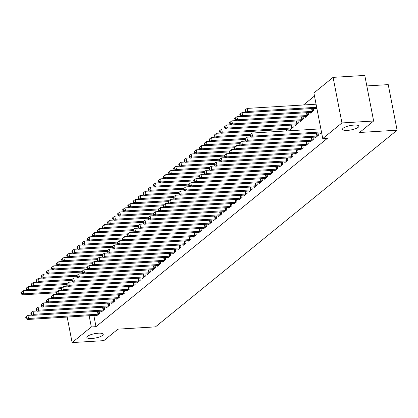 <?xml version="1.0" encoding="UTF-8"?>
<svg xmlns="http://www.w3.org/2000/svg" width="418" height="418" viewBox="0 0 418 418"><rect width="100%" height="100%" fill="white"/><g stroke="black" fill="none" stroke-linecap="round" stroke-linejoin="round"><path stroke-width="0.63" d="M347.457 130.39A8.329 2.21 -11 0 1 342.535 129.329A8.329 2.21 -11 0 1 353.973 125.087A8.329 2.21 -11 0 1 358.89 126.147A8.329 2.21 -11 0 1 347.457 130.39M91.793 338.496A8.329 2.21 -11 0 1 86.871 337.436A8.329 2.21 -11 0 1 98.308 333.193A8.329 2.21 -11 0 1 103.23 334.254A8.329 2.21 -11 0 1 91.793 338.496M314.482 96.035L303.505 104.975M313.887 92.984L333.083 77.361L341.94 122.944L322.748 138.567L313.887 92.984M341.94 122.944L373.635 121.011L364.778 75.428L333.083 77.361M366.816 85.925L388.238 84.619L397.1 130.197L155.486 326.866L117.923 329.159L103.821 340.639L72.126 342.572L67.167 317.063M310.454 112.458L310.584 113.121L313.641 110.634L313.218 108.455M315.245 137.099L315.376 137.762L318.427 135.275L318.004 133.096M300.276 120.75L300.401 121.408L303.458 118.926L303.034 116.747M305.062 145.386L305.192 146.049L308.249 143.562L307.826 141.383M290.092 129.037L290.223 129.7L293.274 127.213L292.851 125.034M294.883 153.672L295.009 154.336L298.065 151.849L297.642 149.67M284.7 161.959L284.83 162.623L287.882 160.136L287.459 157.962M274.516 170.251L274.647 170.915L277.704 168.428L277.28 166.249M264.338 178.538L264.463 179.202L267.52 176.715L267.097 174.536M254.154 186.825L254.285 187.489L257.336 185.002L256.913 182.823M243.971 195.112L244.102 195.776L247.158 193.288L246.735 191.11M233.793 203.399L233.918 204.062L236.975 201.575L236.551 199.396M223.609 211.686L223.74 212.349L226.791 209.867L226.368 207.689M213.426 219.978L213.556 220.641L216.613 218.154L216.19 215.975M203.247 228.265L203.373 228.928L206.429 226.441L206.006 224.262M193.064 236.551L193.194 237.215L196.246 234.728L195.823 232.549M182.88 244.838L183.011 245.502L186.067 243.015L185.644 240.836M172.702 253.125L172.827 253.789L175.884 251.302L175.461 249.123M162.518 261.417L162.649 262.076L165.7 259.594L165.277 257.415M152.34 269.704L152.465 270.368L155.522 267.881L155.099 265.702M142.157 277.991L142.287 278.654L145.339 276.167L144.915 273.989M131.973 286.278L132.104 286.941L135.155 284.454L134.732 282.275M121.795 294.565L121.92 295.228L124.977 292.741L124.554 290.562M111.611 302.851L111.742 303.515L114.793 301.028L114.37 298.854M101.428 311.144L101.558 311.802L104.61 309.32L104.186 307.141M93.831 315.438L96.015 326.662L327.446 138.28L322.748 138.567M96.339 315.287L96.469 315.951L99.521 313.463L99.097 311.285M106.522 306.995L106.647 307.658L109.704 305.177L109.281 302.998M116.7 298.708L116.831 299.372L119.882 296.885L119.459 294.706M126.884 290.421L127.015 291.085L130.066 288.598L129.643 286.419M137.067 282.134L137.193 282.798L140.249 280.311L139.826 278.132M147.246 273.847L147.376 274.511L150.428 272.024L150.005 269.845M157.429 265.561L157.56 266.219L160.611 263.737L160.188 261.558M167.608 257.269L167.738 257.932L170.795 255.445L170.372 253.271M177.791 248.982L177.922 249.645L180.973 247.158L180.55 244.979M187.975 240.695L188.1 241.358L191.157 238.871L190.733 236.692M198.153 232.408L198.284 233.072L201.34 230.584L200.917 228.406M208.336 224.121L208.467 224.785L211.518 222.298L211.095 220.119M218.52 215.834L218.645 216.493L221.702 214.011L221.279 211.832M228.698 207.542L228.829 208.206L231.885 205.719L231.462 203.545M238.882 199.255L239.012 199.919L242.064 197.432L241.641 195.253M249.065 190.969L249.191 191.632L252.247 189.145L251.824 186.966M259.244 182.682L259.374 183.345L262.431 180.858L262.008 178.679M269.427 174.395L269.558 175.058L272.609 172.571L272.186 170.392M279.611 166.108L279.736 166.766L282.793 164.284L282.369 162.106M289.789 157.816L289.92 158.479L292.976 155.992L292.553 153.814M287.762 129.178L288.086 130.844M299.972 149.529L300.103 150.193L303.154 147.706L302.731 145.527M295.181 124.893L295.312 125.552L298.368 123.07L297.945 120.891M310.156 141.242L310.281 141.906L313.338 139.419L312.915 137.24M305.365 116.601L305.495 117.265L308.547 114.778L308.123 112.604M320.334 132.955L320.465 133.619L321.604 132.689M315.548 108.314L315.674 108.978L316.818 108.048M96.015 326.662L91.317 326.949L72.126 342.572M373.635 121.011L359.537 132.49L397.1 130.197M89.138 315.726L91.317 326.949M32.081 315.13L27.928 315.381L28.523 318.464L98.021 314.226A1.301 0.345 169 0 0 98.496 314.169L98.695 314.132M26.438 317.941L26.198 316.713L25.691 317.126L25.926 318.359L26.438 317.941L28.523 318.464L27.254 319.498L96.746 315.261A1.301 0.345 169 0 1 97.148 315.261L97.289 315.276M27.928 315.381L26.198 316.713M25.926 318.359L27.254 319.498M27.295 290.489L23.136 290.745L23.737 293.823L22.462 294.862L56.336 292.793M56.796 291.806L23.737 293.823L21.647 293.305L21.407 292.072L20.9 292.485L21.14 293.718L21.647 293.305M22.462 294.862L21.14 293.718M21.407 292.072L23.136 290.745M37.171 310.987L33.017 311.238L33.618 314.32L103.11 310.083A1.301 0.345 169 0 0 103.586 310.025L103.789 309.989M31.528 313.798L31.287 312.565L30.78 312.983L31.021 314.216L31.528 313.798L33.618 314.32L32.343 315.355L101.84 311.117A1.301 0.345 169 0 1 102.238 311.117L102.384 311.133M33.017 311.238L31.287 312.565M31.021 314.216L32.343 315.355M42.265 306.843L38.106 307.094L38.707 310.177L108.199 305.934A1.301 0.345 169 0 0 108.675 305.882L108.879 305.845M36.622 309.654L36.382 308.421L35.87 308.839L36.11 310.067L36.622 309.654L38.707 310.177L37.432 311.211L106.93 306.974A1.301 0.345 169 0 1 107.332 306.974L107.473 306.99M38.106 307.094L36.382 308.421M36.11 310.067L37.432 311.211M32.385 286.346L28.231 286.602L28.826 289.679L27.557 290.714L61.43 288.65M61.885 287.662L28.826 289.679L26.742 289.162L26.501 287.929L25.989 288.342L26.229 289.575L26.742 289.162M27.557 290.714L26.229 289.575M26.501 287.929L28.231 286.602M37.474 282.202L33.32 282.458L33.915 285.536L32.646 286.57L66.519 284.506M66.979 283.519L33.915 285.536L31.831 285.019L31.59 283.785L31.084 284.198L31.319 285.431L31.831 285.019M32.646 286.57L31.319 285.431M31.59 283.785L33.32 282.458M47.354 302.7L43.2 302.951L43.796 306.033L113.294 301.791A1.301 0.345 169 0 0 113.769 301.733L113.968 301.702M41.711 305.511L41.471 304.278L40.964 304.696L41.199 305.924L41.711 305.511L43.796 306.033L42.526 307.068L112.019 302.831A1.301 0.345 169 0 1 112.421 302.831L112.562 302.846M43.2 302.951L41.471 304.278M41.199 305.924L42.526 307.068M52.443 298.556L48.289 298.807L48.89 301.89L118.383 297.647A1.301 0.345 169 0 0 118.858 297.59L119.062 297.559M46.8 301.368L46.56 300.134L46.053 300.547L46.293 301.78L46.8 301.368L48.89 301.89L47.615 302.925L117.113 298.687A1.301 0.345 169 0 1 117.51 298.687L117.657 298.703M48.289 298.807L46.56 300.134M46.293 301.78L47.615 302.925M42.563 278.059L38.409 278.315L39.01 281.392L37.735 282.427L71.609 280.363M72.068 279.376L39.01 281.392L36.92 280.87L36.679 279.642L36.173 280.055L36.413 281.288L36.92 280.87M37.735 282.427L36.413 281.288M36.679 279.642L38.409 278.315M47.657 273.915L43.503 274.166L44.099 277.249L42.829 278.284L76.703 276.22M77.158 275.232L44.099 277.249L42.014 276.726L41.774 275.499L41.262 275.911L41.502 277.144L42.014 276.726M42.829 278.284L41.502 277.144M41.774 275.499L43.503 274.166M57.538 294.408L53.379 294.664L53.979 297.741L123.472 293.504A1.301 0.345 169 0 0 123.947 293.446L124.151 293.415M51.895 297.224L51.654 295.991L51.142 296.404L51.383 297.637L51.895 297.224L53.979 297.741L52.705 298.781L122.202 294.538A1.301 0.345 169 0 1 122.605 294.544L122.746 294.559M53.379 294.664L51.654 295.991M51.383 297.637L52.705 298.781M52.746 269.772L48.592 270.023L49.188 273.106L47.918 274.14L81.792 272.076M82.252 271.089L49.188 273.106L47.103 272.583L46.863 271.35L46.356 271.768L46.591 273.001L47.103 272.583M47.918 274.14L46.591 273.001M46.863 271.35L48.592 270.023M62.627 290.264L58.473 290.52L59.069 293.598L128.566 289.36A1.301 0.345 169 0 0 129.042 289.303L129.24 289.272M56.984 293.081L56.743 291.848L56.237 292.26L56.472 293.493L56.984 293.081L59.069 293.598L57.799 294.638L127.291 290.395A1.301 0.345 169 0 1 127.694 290.4L127.835 290.416M58.473 290.52L56.743 291.848M56.472 293.493L57.799 294.638M57.836 265.629L53.682 265.879L54.283 268.962L53.008 269.997L86.881 267.933M87.341 266.945L54.283 268.962L52.193 268.44L51.952 267.206L51.445 267.625L51.686 268.858L52.193 268.44M53.008 269.997L51.686 268.858M51.952 267.206L53.682 265.879M67.716 286.121L63.562 286.377L64.163 289.455L133.655 285.217A1.301 0.345 169 0 0 134.131 285.16L134.335 285.123M62.073 288.937L61.833 287.704L61.326 288.117L61.566 289.35L62.073 288.937L64.163 289.455L62.888 290.494L132.386 286.252A1.301 0.345 169 0 1 132.783 286.257L132.929 286.273M63.562 286.377L61.833 287.704M61.566 289.35L62.888 290.494M72.81 281.978L68.651 282.234L69.252 285.311L138.745 281.074A1.301 0.345 169 0 0 139.22 281.016L139.424 280.98M67.167 284.794L66.927 283.561L66.415 283.974L66.655 285.207L67.167 284.794L69.252 285.311L67.977 286.346L137.475 282.108A1.301 0.345 169 0 1 137.877 282.113L138.018 282.124M68.651 282.234L66.927 283.561M66.655 285.207L67.977 286.346M77.9 277.834L73.746 278.09L74.341 281.168L143.839 276.93A1.301 0.345 169 0 0 144.314 276.873L144.513 276.836M72.257 280.65L72.016 279.417L71.509 279.83L71.744 281.063L72.257 280.65L74.341 281.168L73.072 282.202L142.564 277.965A1.301 0.345 169 0 1 142.966 277.97L143.108 277.98M73.746 278.09L72.016 279.417M71.744 281.063L73.072 282.202M82.989 273.691L78.835 273.947L79.436 277.024L148.928 272.787A1.301 0.345 169 0 0 149.404 272.729L149.607 272.693M77.346 276.502L77.105 275.274L76.598 275.687L76.839 276.92L77.346 276.502L79.436 277.024L78.161 278.059L147.659 273.821A1.301 0.345 169 0 1 148.056 273.827L148.202 273.837M78.835 273.947L77.105 275.274M76.839 276.92L78.161 278.059M88.083 269.547L83.924 269.798L84.525 272.881L154.017 268.643A1.301 0.345 169 0 0 154.493 268.586L154.697 268.549M82.44 272.358L82.2 271.13L81.688 271.543L81.928 272.776L82.44 272.358L84.525 272.881L83.25 273.915L152.748 269.678A1.301 0.345 169 0 1 153.15 269.683L153.291 269.694M83.924 269.798L82.2 271.13M81.928 272.776L83.25 273.915M93.172 265.404L89.018 265.655L89.614 268.737L159.112 264.5A1.301 0.345 169 0 0 159.587 264.442L159.786 264.406M87.529 268.215L87.289 266.982L86.782 267.4L87.017 268.633L87.529 268.215L89.614 268.737L88.344 269.772L157.837 265.534A1.301 0.345 169 0 1 158.239 265.534L158.38 265.55M89.018 265.655L87.289 266.982M87.017 268.633L88.344 269.772M98.261 261.26L94.107 261.511L94.708 264.594L164.201 260.351A1.301 0.345 169 0 0 164.676 260.299L164.88 260.262M92.618 264.071L92.378 262.838L91.871 263.256L92.112 264.484L92.618 264.071L94.708 264.594L93.433 265.629L162.931 261.391A1.301 0.345 169 0 1 163.328 261.391L163.475 261.407M94.107 261.511L92.378 262.838M92.112 264.484L93.433 265.629M103.356 257.117L99.197 257.368L99.797 260.451L169.29 256.208A1.301 0.345 169 0 0 169.765 256.156L169.969 256.119M97.707 259.928L97.472 258.695L96.96 259.113L97.201 260.341L97.707 259.928L99.797 260.451L98.523 261.485L168.02 257.248A1.301 0.345 169 0 1 168.423 257.248L168.564 257.263M99.197 257.368L97.472 258.695M97.201 260.341L98.523 261.485M108.445 252.974L104.291 253.224L104.887 256.307L174.384 252.064A1.301 0.345 169 0 0 174.86 252.007L175.058 251.976M102.802 255.785L102.562 254.552L102.055 254.97L102.29 256.197L102.802 255.785L104.887 256.307L103.617 257.342L173.109 253.104A1.301 0.345 169 0 1 173.512 253.104L173.653 253.12M104.291 253.224L102.562 254.552M102.29 256.197L103.617 257.342M62.93 261.485L58.776 261.736L59.372 264.819L58.102 265.853L91.976 263.784M92.43 262.802L59.372 264.819L57.287 264.296L57.047 263.063L56.534 263.481L56.775 264.709L57.287 264.296M58.102 265.853L56.775 264.709M57.047 263.063L58.776 261.736M68.019 257.342L63.865 257.592L64.461 260.675L63.191 261.71L97.065 259.641M97.525 258.658L64.461 260.675L62.376 260.153L62.136 258.92L61.629 259.338L61.864 260.566L62.376 260.153M63.191 261.71L61.864 260.566M62.136 258.92L63.865 257.592M73.108 253.198L68.954 253.449L69.555 256.527L68.28 257.566L102.154 255.497M102.614 254.515L69.555 256.527L67.465 256.009L67.225 254.776L66.718 255.189L66.958 256.422L67.465 256.009M68.28 257.566L66.958 256.422M67.225 254.776L68.954 253.449M78.203 249.05L74.043 249.306L74.644 252.383L73.369 253.423L107.248 251.354M107.703 250.366L74.644 252.383L72.56 251.866L72.319 250.633L71.807 251.046L72.048 252.279L72.56 251.866M73.369 253.423L72.048 252.279M72.319 250.633L74.043 249.306M83.292 244.906L79.138 245.162L79.733 248.24L78.464 249.28L112.337 247.21M112.797 246.223L79.733 248.24L77.649 247.722L77.408 246.489L76.902 246.902L77.137 248.135L77.649 247.722M78.464 249.28L77.137 248.135M77.408 246.489L79.138 245.162M88.381 240.763L84.227 241.019L84.828 244.096L83.553 245.131L117.427 243.067M117.886 242.079L84.828 244.096L82.738 243.579L82.498 242.346L81.991 242.759L82.231 243.992L82.738 243.579M83.553 245.131L82.231 243.992M82.498 242.346L84.227 241.019M93.475 236.619L89.316 236.875L89.917 239.953L88.642 240.987L122.521 238.924M122.976 237.936L89.917 239.953L87.832 239.436L87.592 238.203L87.08 238.615L87.32 239.848L87.832 239.436M88.642 240.987L87.32 239.848M87.592 238.203L89.316 236.875M98.564 232.476L94.411 232.732L95.006 235.809L93.736 236.844L127.61 234.78M128.07 233.793L95.006 235.809L92.921 235.287L92.681 234.059L92.174 234.472L92.409 235.705L92.921 235.287M93.736 236.844L92.409 235.705M92.681 234.059L94.411 232.732M103.654 228.332L99.5 228.589L100.101 231.666L98.826 232.701L132.699 230.637M133.159 229.649L100.101 231.666L98.011 231.144L97.77 229.916L97.263 230.328L97.504 231.562L98.011 231.144M98.826 232.701L97.504 231.562M97.77 229.916L99.5 228.589M113.534 248.83L109.38 249.081L109.981 252.159L179.474 247.921A1.301 0.345 169 0 0 179.949 247.864L180.153 247.832M107.891 251.641L107.651 250.408L107.144 250.821L107.384 252.054L107.891 251.641L109.981 252.159L108.706 253.198L178.199 248.956A1.301 0.345 169 0 1 178.601 248.961L178.747 248.976M109.38 249.081L107.651 250.408M107.384 252.054L108.706 253.198M108.748 224.189L104.589 224.44L105.19 227.523L103.915 228.557L137.794 226.493M138.248 225.506L105.19 227.523L103.105 227L102.865 225.772L102.353 226.185L102.593 227.418L103.105 227M103.915 228.557L102.593 227.418M102.865 225.772L104.589 224.44M118.628 244.682L114.469 244.938L115.07 248.015L184.563 243.778A1.301 0.345 169 0 0 185.038 243.72L185.242 243.689M112.98 247.498L112.745 246.265L112.233 246.677L112.473 247.911L112.98 247.498L115.07 248.015L113.795 249.055L183.293 244.812A1.301 0.345 169 0 1 183.695 244.817L183.836 244.833M114.469 244.938L112.745 246.265M112.473 247.911L113.795 249.055M113.837 220.046L109.683 220.296L110.279 223.379L109.009 224.414L142.883 222.35M143.343 221.362L110.279 223.379L108.194 222.857L107.954 221.624L107.447 222.042L107.682 223.275L108.194 222.857M109.009 224.414L107.682 223.275M107.954 221.624L109.683 220.296M123.718 240.538L119.564 240.794L120.159 243.872L189.657 239.634A1.301 0.345 169 0 0 190.133 239.577L190.331 239.545M118.075 243.354L117.834 242.121L117.327 242.534L117.562 243.767L118.075 243.354L120.159 243.872L118.89 244.911L188.382 240.669A1.301 0.345 169 0 1 188.784 240.674L188.926 240.69M119.564 240.794L117.834 242.121M117.562 243.767L118.89 244.911M118.926 215.902L114.772 216.153L115.373 219.236L114.098 220.27L147.972 218.206M148.432 217.219L115.373 219.236L113.283 218.713L113.043 217.48L112.536 217.898L112.776 219.126L113.283 218.713M114.098 220.27L112.776 219.126M113.043 217.48L114.772 216.153M128.807 236.395L124.653 236.651L125.254 239.728L194.746 235.491A1.301 0.345 169 0 0 195.222 235.433L195.425 235.397M123.164 239.211L122.923 237.978L122.417 238.391L122.657 239.624L123.164 239.211L125.254 239.728L123.979 240.763L193.471 236.525A1.301 0.345 169 0 1 193.874 236.531L194.02 236.546M124.653 236.651L122.923 237.978M122.657 239.624L123.979 240.763M124.021 211.759L119.861 212.01L120.462 215.092L119.187 216.127L153.066 214.058M153.521 213.076L120.462 215.092L118.378 214.57L118.137 213.337L117.625 213.755L117.866 214.983L118.378 214.57M119.187 216.127L117.866 214.983M118.137 213.337L119.861 212.01M133.901 232.251L129.742 232.507L130.343 235.585L199.835 231.347A1.301 0.345 169 0 0 200.311 231.29L200.515 231.253M128.253 235.068L128.018 233.834L127.506 234.247L127.746 235.48L128.253 235.068L130.343 235.585L129.068 236.619L198.566 232.382A1.301 0.345 169 0 1 198.968 232.387L199.109 232.398M129.742 232.507L128.018 233.834M127.746 235.48L129.068 236.619M129.11 207.615L124.956 207.866L125.552 210.949L124.282 211.983L158.156 209.914M158.615 208.932L125.552 210.949L123.467 210.426L123.226 209.193L122.72 209.611L122.955 210.839L123.467 210.426M124.282 211.983L122.955 210.839M123.226 209.193L124.956 207.866M138.99 228.108L134.836 228.364L135.432 231.441L204.93 227.204A1.301 0.345 169 0 0 205.405 227.146L205.604 227.11M133.347 230.919L133.107 229.691L132.6 230.104L132.835 231.337L133.347 230.919L135.432 231.441L134.162 232.476L203.655 228.238A1.301 0.345 169 0 1 204.057 228.244L204.198 228.254M134.836 228.364L133.107 229.691M132.835 231.337L134.162 232.476M134.199 203.467L130.045 203.723L130.646 206.8L129.371 207.84L163.245 205.771M163.704 204.789L130.646 206.8L128.556 206.283L128.316 205.05L127.809 205.463L128.049 206.696L128.556 206.283M129.371 207.84L128.049 206.696M128.316 205.05L130.045 203.723M144.079 223.964L139.925 224.215L140.526 227.298L210.019 223.06A1.301 0.345 169 0 0 210.494 223.003L210.698 222.966M138.436 226.775L138.196 225.548L137.689 225.96L137.93 227.193L138.436 226.775L140.526 227.298L139.251 228.332L208.744 224.095A1.301 0.345 169 0 1 209.146 224.1L209.293 224.111M139.925 224.215L138.196 225.548M137.93 227.193L139.251 228.332M139.293 199.323L135.134 199.579L135.735 202.657L134.46 203.697L168.339 201.628M168.794 200.64L135.735 202.657L133.65 202.14L133.41 200.906L132.898 201.319L133.138 202.552L133.65 202.14M134.46 203.697L133.138 202.552M133.41 200.906L135.134 199.579M149.174 219.821L145.015 220.072L145.616 223.155L215.108 218.917A1.301 0.345 169 0 0 215.583 218.86L215.787 218.823M143.526 222.632L143.29 221.404L142.778 221.817L143.019 223.05L143.526 222.632L145.616 223.155L144.341 224.189L213.838 219.952A1.301 0.345 169 0 1 214.241 219.957L214.382 219.967M145.015 220.072L143.29 221.404M143.019 223.05L144.341 224.189M144.382 195.18L140.229 195.436L140.824 198.513L139.555 199.553L173.428 197.484M173.888 196.497L140.824 198.513L138.739 197.996L138.499 196.763L137.992 197.176L138.227 198.409L138.739 197.996M139.555 199.553L138.227 198.409M138.499 196.763L140.229 195.436M154.263 215.678L150.109 215.928L150.705 219.011L220.202 214.774A1.301 0.345 169 0 0 220.678 214.716L220.876 214.68M148.62 218.489L148.38 217.255L147.873 217.673L148.108 218.907L148.62 218.489L150.705 219.011L149.435 220.046L218.927 215.808A1.301 0.345 169 0 1 219.33 215.808L219.471 215.824M150.109 215.928L148.38 217.255M148.108 218.907L149.435 220.046M149.472 191.036L145.318 191.292L145.919 194.37L144.644 195.405L178.517 193.341M178.977 192.353L145.919 194.37L143.829 193.853L143.588 192.62L143.081 193.032L143.322 194.266L143.829 193.853M144.644 195.405L143.322 194.266M143.588 192.62L145.318 191.292M159.352 211.534L155.198 211.785L155.799 214.868L225.292 210.625A1.301 0.345 169 0 0 225.767 210.573L225.971 210.536M153.709 214.345L153.469 213.112L152.962 213.53L153.202 214.758L153.709 214.345L155.799 214.868L154.524 215.902L224.017 211.665A1.301 0.345 169 0 1 224.419 211.665L224.56 211.68M155.198 211.785L153.469 213.112M153.202 214.758L154.524 215.902M154.566 186.893L150.407 187.149L151.008 190.227L149.733 191.261L183.612 189.197M184.066 188.21L151.008 190.227L148.918 189.709L148.683 188.476L148.171 188.889L148.411 190.122L148.918 189.709M149.733 191.261L148.411 190.122M148.683 188.476L150.407 187.149M164.446 207.391L160.287 207.641L160.888 210.724L230.381 206.482A1.301 0.345 169 0 0 230.856 206.429L231.06 206.393M158.798 210.202L158.563 208.969L158.051 209.387L158.291 210.615L158.798 210.202L160.888 210.724L159.613 211.759L229.111 207.521A1.301 0.345 169 0 1 229.513 207.521L229.654 207.537M160.287 207.641L158.563 208.969M158.291 210.615L159.613 211.759M159.655 182.75L155.501 183.006L156.097 186.083L154.827 187.118L188.701 185.054M189.161 184.066L156.097 186.083L154.012 185.561L153.772 184.333L153.265 184.746L153.5 185.979L154.012 185.561M154.827 187.118L153.5 185.979M153.772 184.333L155.501 183.006M169.536 203.247L165.382 203.498L165.977 206.581L235.475 202.338A1.301 0.345 169 0 0 235.951 202.281L236.149 202.249M163.893 206.058L163.652 204.825L163.145 205.243L163.381 206.471L163.893 206.058L165.977 206.581L164.708 207.615L234.2 203.378A1.301 0.345 169 0 1 234.602 203.378L234.744 203.394M165.382 203.498L163.652 204.825M163.381 206.471L164.708 207.615M164.744 178.606L160.59 178.857L161.191 181.94L159.916 182.974L193.79 180.91M194.25 179.923L161.191 181.94L159.101 181.417L158.861 180.189L158.354 180.602L158.594 181.835L159.101 181.417M159.916 182.974L158.594 181.835M158.861 180.189L160.59 178.857M174.625 199.099L170.471 199.355L171.072 202.432L240.564 198.195A1.301 0.345 169 0 0 241.04 198.137L241.243 198.106M168.982 201.915L168.741 200.682L168.235 201.095L168.475 202.328L168.982 201.915L171.072 202.432L169.797 203.472L239.289 199.229A1.301 0.345 169 0 1 239.692 199.234L239.833 199.25M170.471 199.355L168.741 200.682M168.475 202.328L169.797 203.472M169.839 174.463L165.68 174.714L166.28 177.796L165.005 178.831L198.884 176.767M199.339 175.779L166.28 177.796L164.19 177.274L163.955 176.046L163.443 176.459L163.684 177.692L164.19 177.274M165.005 178.831L163.684 177.692M163.955 176.046L165.68 174.714M179.719 194.955L175.56 195.211L176.161 198.289L245.653 194.051A1.301 0.345 169 0 0 246.129 193.994L246.333 193.962M174.071 197.771L173.836 196.538L173.324 196.951L173.564 198.184L174.071 197.771L176.161 198.289L174.886 199.329L244.384 195.086A1.301 0.345 169 0 1 244.786 195.091L244.927 195.107M175.56 195.211L173.836 196.538M173.564 198.184L174.886 199.329M174.928 170.319L170.774 170.57L171.37 173.653L170.1 174.687L203.974 172.624M204.433 171.636L171.37 173.653L169.285 173.13L169.044 171.897L168.538 172.315L168.773 173.548L169.285 173.13M170.1 174.687L168.773 173.548M169.044 171.897L170.774 170.57M184.808 190.812L180.654 191.068L181.25 194.145L250.748 189.908A1.301 0.345 169 0 0 251.223 189.85L251.422 189.814M179.165 193.628L178.925 192.395L178.413 192.808L178.653 194.041L179.165 193.628L181.25 194.145L179.98 195.185L249.473 190.942A1.301 0.345 169 0 1 249.875 190.948L250.016 190.963M180.654 191.068L178.925 192.395M178.653 194.041L179.98 195.185M180.017 166.176L175.863 166.427L176.464 169.509L175.189 170.544L209.063 168.475M209.522 167.493L176.464 169.509L174.374 168.987L174.134 167.754L173.627 168.172L173.867 169.4L174.374 168.987M175.189 170.544L173.867 169.4M174.134 167.754L175.863 166.427M189.897 186.668L185.744 186.924L186.344 190.002L255.837 185.764A1.301 0.345 169 0 0 256.312 185.707L256.516 185.67M184.254 189.485L184.014 188.252L183.507 188.664L183.748 189.897L184.254 189.485L186.344 190.002L185.069 191.036L254.562 186.799A1.301 0.345 169 0 1 254.964 186.804L255.105 186.815M185.744 186.924L184.014 188.252M183.748 189.897L185.069 191.036M185.111 162.032L180.952 162.283L181.553 165.366L180.278 166.401L214.157 164.331M214.612 163.349L181.553 165.366L179.463 164.844L179.228 163.61L178.716 164.028L178.956 165.256L179.463 164.844M180.278 166.401L178.956 165.256M179.228 163.61L180.952 162.283M194.992 182.525L190.833 182.781L191.434 185.858L260.926 181.621A1.301 0.345 169 0 0 261.402 181.564L261.605 181.527M189.344 185.341L189.108 184.108L188.596 184.521L188.837 185.754L189.344 185.341L191.434 185.858L190.159 186.893L259.656 182.656A1.301 0.345 169 0 1 260.059 182.661L260.2 182.671M190.833 182.781L189.108 184.108M188.837 185.754L190.159 186.893M190.2 157.889L186.047 158.14L186.642 161.217L185.373 162.257L219.246 160.188M219.706 159.206L186.642 161.217L184.557 160.7L184.317 159.467L183.81 159.88L184.045 161.113L184.557 160.7M185.373 162.257L184.045 161.113M184.317 159.467L186.047 158.14M200.081 178.381L195.927 178.638L196.523 181.715L266.02 177.478A1.301 0.345 169 0 0 266.496 177.42L266.694 177.384M194.438 181.193L194.198 179.965L193.686 180.377L193.926 181.611L194.438 181.193L196.523 181.715L195.253 182.75L264.746 178.512A1.301 0.345 169 0 1 265.148 178.517L265.289 178.528M195.927 178.638L194.198 179.965M193.926 181.611L195.253 182.75M195.29 153.74L191.136 153.996L191.737 157.074L190.462 158.114L224.335 156.045M224.795 155.057L191.737 157.074L189.647 156.557L189.406 155.324L188.899 155.736L189.14 156.969L189.647 156.557M190.462 158.114L189.14 156.969M189.406 155.324L191.136 153.996M205.17 174.238L201.016 174.489L201.617 177.572L271.11 173.334A1.301 0.345 169 0 0 271.585 173.277L271.789 173.24M199.527 177.049L199.287 175.821L198.78 176.234L199.02 177.467L199.527 177.049L201.617 177.572L200.342 178.606L269.835 174.369A1.301 0.345 169 0 1 270.237 174.374L270.378 174.384M201.016 174.489L199.287 175.821M199.02 177.467L200.342 178.606M200.384 149.597L196.225 149.853L196.826 152.931L195.551 153.97L229.43 151.901M229.884 150.914L196.826 152.931L194.736 152.413L194.501 151.18L193.989 151.593L194.229 152.826L194.736 152.413M195.551 153.97L194.229 152.826M194.501 151.18L196.225 149.853M210.264 170.095L206.105 170.345L206.706 173.428L276.199 169.191A1.301 0.345 169 0 0 276.674 169.133L276.878 169.097M204.616 172.906L204.381 171.678L203.869 172.091L204.109 173.324L204.616 172.906L206.706 173.428L205.431 174.463L274.929 170.225A1.301 0.345 169 0 1 275.331 170.225L275.472 170.241M206.105 170.345L204.381 171.678M204.109 173.324L205.431 174.463M205.473 145.454L201.319 145.71L201.915 148.787L200.645 149.822L234.519 147.758M234.979 146.77L201.915 148.787L199.83 148.27L199.59 147.037L199.083 147.449L199.318 148.683L199.83 148.27M200.645 149.822L199.318 148.683M199.59 147.037L201.319 145.71M215.354 165.951L211.2 166.202L211.795 169.285L281.293 165.042A1.301 0.345 169 0 0 281.769 164.99L281.967 164.953M209.711 168.762L209.47 167.529L208.958 167.947L209.199 169.18L209.711 168.762L211.795 169.285L210.526 170.319L280.018 166.082A1.301 0.345 169 0 1 280.421 166.082L280.562 166.098M211.2 166.202L209.47 167.529M209.199 169.18L210.526 170.319M210.562 141.31L206.408 141.566L207.009 144.644L205.734 145.678L239.608 143.614M240.068 142.627L207.009 144.644L204.919 144.126L204.679 142.893L204.172 143.306L204.412 144.539L204.919 144.126M205.734 145.678L204.412 144.539M204.679 142.893L206.408 141.566M220.443 161.808L216.289 162.059L216.89 165.141L286.382 160.899A1.301 0.345 169 0 0 286.858 160.846L287.061 160.81M214.8 164.619L214.559 163.386L214.053 163.804L214.293 165.032L214.8 164.619L216.89 165.141L215.615 166.176L285.107 161.938A1.301 0.345 169 0 1 285.51 161.938L285.651 161.954M216.289 162.059L214.559 163.386M214.293 165.032L215.615 166.176M215.657 137.167L211.498 137.423L212.098 140.5L210.824 141.535L244.702 139.471M245.157 138.483L212.098 140.5L210.008 139.983L209.773 138.75L209.261 139.163L209.502 140.396L210.008 139.983M210.824 141.535L209.502 140.396M209.773 138.75L211.498 137.423M225.537 157.664L221.378 157.915L221.979 160.998L291.471 156.755A1.301 0.345 169 0 0 291.947 156.698L292.151 156.666M219.889 160.475L219.654 159.242L219.142 159.66L219.382 160.888L219.889 160.475L221.979 160.998L220.704 162.032L290.202 157.795A1.301 0.345 169 0 1 290.604 157.795L290.745 157.811M221.378 157.915L219.654 159.242M219.382 160.888L220.704 162.032M220.746 133.023L216.592 133.279L217.188 136.357L215.918 137.391L249.792 135.327M250.251 134.34L217.188 136.357L215.103 135.834L214.862 134.606L214.356 135.019L214.591 136.252L215.103 135.834M215.918 137.391L214.591 136.252M214.862 134.606L216.592 133.279M230.626 153.521L226.472 153.772L227.068 156.849L296.566 152.612A1.301 0.345 169 0 0 297.041 152.554L297.24 152.523M224.983 156.332L224.743 155.099L224.231 155.512L224.471 156.745L224.983 156.332L227.068 156.849L225.798 157.889L295.291 153.646A1.301 0.345 169 0 1 295.693 153.652L295.834 153.667M226.472 153.772L224.743 155.099M224.471 156.745L225.798 157.889M225.835 128.88L221.681 129.131L222.282 132.213L221.007 133.248L290.5 129.01A1.301 0.345 -11 0 1 290.902 129.016L291.043 129.026M292.454 127.882L292.25 127.918A1.301 0.345 -11 0 1 291.774 127.976L222.282 132.213L220.192 131.691L219.952 130.463L219.445 130.876L219.685 132.109L220.192 131.691M221.007 133.248L219.685 132.109M219.952 130.463L221.681 129.131M235.715 149.372L231.562 149.628L232.162 152.706L301.655 148.468A1.301 0.345 169 0 0 302.13 148.411L302.334 148.38M230.072 152.189L229.832 150.955L229.325 151.368L229.566 152.601L230.072 152.189L232.162 152.706L230.888 153.746L300.38 149.503A1.301 0.345 169 0 1 300.782 149.508L300.923 149.524M231.562 149.628L229.832 150.955M229.566 152.601L230.888 153.746M230.929 124.736L226.77 124.987L227.371 128.07L226.096 129.105L295.594 124.867A1.301 0.345 -11 0 1 295.996 124.867L296.137 124.883M297.543 123.738L297.339 123.775A1.301 0.345 -11 0 1 296.864 123.832L227.371 128.07L225.281 127.547L225.046 126.314L224.534 126.732L224.774 127.965L225.281 127.547M226.096 129.105L224.774 127.965M225.046 126.314L226.77 124.987M240.81 145.229L236.651 145.485L237.252 148.562L306.744 144.325A1.301 0.345 169 0 0 307.22 144.267L307.423 144.236M235.162 148.045L234.926 146.812L234.414 147.225L234.655 148.458L235.162 148.045L237.252 148.562L235.977 149.602L305.474 145.359A1.301 0.345 169 0 1 305.877 145.365L306.018 145.38M236.651 145.485L234.926 146.812M234.655 148.458L235.977 149.602M236.018 120.593L231.865 120.844L232.46 123.927L231.191 124.961L300.683 120.724A1.301 0.345 -11 0 1 301.085 120.724L301.226 120.739M302.632 119.595L302.433 119.632A1.301 0.345 -11 0 1 301.958 119.684L232.46 123.927L230.375 123.404L230.135 122.171L229.628 122.589L229.863 123.817L230.375 123.404M231.191 124.961L229.863 123.817M230.135 122.171L231.865 120.844M245.899 141.085L241.745 141.341L242.341 144.419L311.838 140.182A1.301 0.345 169 0 0 312.314 140.124L312.512 140.087M240.256 143.902L240.016 142.669L239.504 143.081L239.744 144.314L240.256 143.902L242.341 144.419L241.071 145.454L310.564 141.216A1.301 0.345 169 0 1 310.966 141.221L311.107 141.237M241.745 141.341L240.016 142.669M239.744 144.314L241.071 145.454M241.108 116.45L236.954 116.7L237.555 119.783L236.28 120.818L305.772 116.58A1.301 0.345 -11 0 1 306.175 116.58L306.316 116.596M307.726 115.452L307.523 115.488A1.301 0.345 -11 0 1 307.047 115.54L237.555 119.783L235.465 119.261L235.224 118.028L234.717 118.446L234.958 119.673L235.465 119.261M236.28 120.818L234.958 119.673M235.224 118.028L236.954 116.7M250.988 136.942L246.834 137.198L247.435 140.276L316.928 136.038A1.301 0.345 169 0 0 317.403 135.981L317.607 135.944M245.345 139.758L245.105 138.525L244.598 138.938L244.838 140.171L245.345 139.758L247.435 140.276L246.16 141.31L315.653 137.073A1.301 0.345 169 0 1 316.055 137.078L316.196 137.088M246.834 137.198L245.105 138.525M244.838 140.171L246.16 141.31M246.202 112.306L242.043 112.557L242.644 115.64L241.369 116.674L310.867 112.437A1.301 0.345 -11 0 1 311.269 112.437L311.41 112.452M312.816 111.308L312.612 111.34A1.301 0.345 -11 0 1 312.136 111.397L242.644 115.64L240.554 115.117L240.319 113.884L239.807 114.302L240.047 115.53L240.554 115.117M241.369 116.674L240.047 115.53M240.319 113.884L242.043 112.557M320.862 128.849L251.923 133.055L252.524 136.132L321.458 131.926M250.434 135.615L250.199 134.382L249.687 134.795L249.927 136.028L250.434 135.615L252.524 136.132L251.249 137.167L320.747 132.929A1.301 0.345 169 0 1 321.149 132.934L321.29 132.945M251.923 133.055L250.199 134.382M249.927 136.028L251.249 137.167M316.071 104.207L247.137 108.414L247.733 111.491L246.463 112.531L315.956 108.288A1.301 0.345 -11 0 1 316.358 108.293L316.499 108.309M316.672 107.29L247.733 111.491L245.648 110.974L245.408 109.741L244.896 110.153L245.136 111.387L245.648 110.974M246.463 112.531L245.136 111.387M245.408 109.741L247.137 108.414M98.021 314.226L97.467 311.384M98.496 314.169L97.948 311.353M103.11 310.083L102.556 307.24M103.586 310.025L103.037 307.209M108.199 305.934L107.651 303.097M108.675 305.882L108.131 303.066M113.294 301.791L112.74 298.954M113.769 301.733L113.221 298.922M118.383 297.647L117.829 294.805M118.858 297.59L118.31 294.779M123.472 293.504L122.923 290.662M123.947 293.446L123.404 290.635M128.566 289.36L128.012 286.518M129.042 289.303L128.493 286.492M133.655 285.217L133.102 282.375M134.131 285.16L133.582 282.349M138.745 281.074L138.196 278.231M139.22 281.016L138.677 278.205M143.839 276.93L143.285 274.088M144.314 276.873L143.766 274.056M148.928 272.787L148.374 269.944M149.404 272.729L148.855 269.913M154.017 268.643L153.469 265.801M154.493 268.586L153.949 265.77M159.112 264.5L158.558 261.658M159.587 264.442L159.039 261.626M164.201 260.351L163.647 257.514M164.676 260.299L164.128 257.483M169.29 256.208L168.741 253.371M169.765 256.156L169.222 253.339M174.384 252.064L173.831 249.227M174.86 252.007L174.311 249.196M179.474 247.921L178.92 245.079M179.949 247.864L179.4 245.052M184.563 243.778L184.014 240.935M185.038 243.72L184.495 240.909M189.657 239.634L189.103 236.792M190.133 239.577L189.584 236.766M194.746 235.491L194.192 232.648M195.222 235.433L194.673 232.622M199.835 231.347L199.287 228.505M200.311 231.29L199.767 228.474M204.93 227.204L204.376 224.361M205.405 227.146L204.857 224.33M210.019 223.06L209.465 220.218M210.494 223.003L209.946 220.187M215.108 218.917L214.559 216.075M215.583 218.86L215.04 216.043M220.202 214.774L219.649 211.931M220.678 214.716L220.129 211.9M225.292 210.625L224.738 207.788M225.767 210.573L225.218 207.756M230.381 206.482L229.832 203.644M230.856 206.429L230.313 203.613M235.475 202.338L234.921 199.496M235.951 202.281L235.402 199.47M240.564 198.195L240.01 195.352M241.04 198.137L240.491 195.326M245.653 194.051L245.105 191.209M246.129 193.994L245.585 191.183M250.748 189.908L250.194 187.065M251.223 189.85L250.675 187.039M255.837 185.764L255.283 182.922M256.312 185.707L255.764 182.896M260.926 181.621L260.377 178.779M261.402 181.564L260.858 178.747M266.02 177.478L265.467 174.635M266.496 177.42L265.947 174.604M271.11 173.334L270.556 170.492M271.585 173.277L271.036 170.46M276.199 169.191L275.65 166.348M276.674 169.133L276.131 166.317M281.293 165.042L280.739 162.205M281.769 164.99L281.22 162.174M286.382 160.899L285.828 158.061M286.858 160.846L286.309 158.03M291.471 156.755L290.923 153.918M291.947 156.698L291.403 153.887M286.612 129.246L286.936 130.918M286.131 129.277L286.455 130.944M296.566 152.612L296.012 149.769M297.041 152.554L296.493 149.743M291.701 125.102L292.25 127.918M291.221 125.134L291.774 127.976M301.655 148.468L301.101 145.626M302.13 148.411L301.582 145.6M296.796 120.959L297.339 123.775M296.315 120.99L296.864 123.832M306.744 144.325L306.195 141.483M307.22 144.267L306.676 141.456M301.885 116.815L302.433 119.632M301.404 116.847L301.958 119.684M311.838 140.182L311.285 137.339M312.314 140.124L311.765 137.313M306.974 112.672L307.523 115.488M306.493 112.703L307.047 115.54M316.928 136.038L316.374 133.196M317.403 135.981L316.854 133.164M312.068 108.528L312.612 111.34M311.588 108.555L312.136 111.397"/></g></svg>
